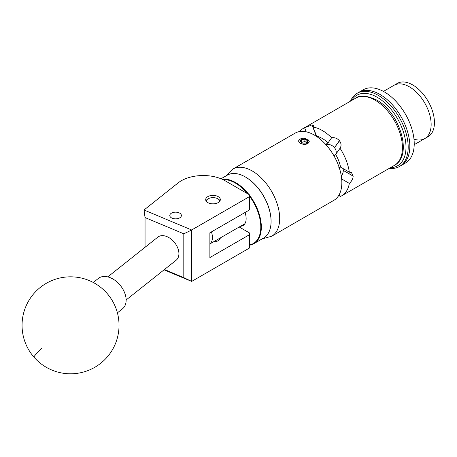 <?xml version="1.0" encoding="UTF-8"?>
<svg xmlns="http://www.w3.org/2000/svg" width="457" height="457" viewBox="0 0 457 457"><rect width="100%" height="100%" fill="white"/><g stroke="black" fill="none" stroke-linecap="round" stroke-linejoin="round"><path stroke-width="0.69" d="M171.489 213.139A5.798 3.348 0 0 0 169.793 215.51A5.798 3.348 0 0 0 173.374 218.6A5.798 3.348 0 0 0 179.692 217.875A5.798 3.348 0 0 0 181.389 215.51A5.798 3.348 0 0 0 177.813 212.414A5.798 3.348 0 0 0 171.489 213.139M207.832 196.619A7.318 4.227 0 0 0 205.684 199.606A7.318 4.227 0 0 0 210.203 203.514A7.318 4.227 0 0 0 218.183 202.6A7.318 4.227 0 0 0 220.325 199.606A7.318 4.227 0 0 0 215.807 195.705A7.318 4.227 0 0 0 207.832 196.619M220.32 237.903A7.318 4.227 180 0 1 218.183 240.696A7.318 4.227 180 0 1 213.339 241.93M144.024 248.1L144.024 209.997L178.104 182.914A31.03 17.914 0 0 1 225.152 180.778L249.653 194.922L249.653 196.504L191.666 229.98L191.666 281.421L164.057 269.836M239.211 226.992L249.653 233.024L249.653 234.607L209.877 257.571L209.877 232.802L249.653 209.837L249.653 196.504M249.653 234.607L249.653 247.94L191.666 281.421M164.451 269.521L183.805 277.639L183.805 233.807L145.052 217.555L144.024 209.997L191.666 229.98M145.052 217.555L145.052 247.277M183.805 277.639L191.626 281.392M191.626 230.054L183.805 233.807M117.409 312.851L122.516 308.789A19.394 12.813 -128.5 0 0 123.173 308.207A19.394 12.813 -128.5 0 0 120.06 285.122A19.394 12.813 -128.5 0 0 98.381 278.422L93.274 282.483M245.535 177.059A35.92 20.736 60 0 1 245.672 177.139A35.92 20.736 60 0 1 271.075 221.131A35.92 20.736 60 0 1 271.075 221.285M249.653 195.465A36.309 20.965 60 0 1 253.818 243.69L263.552 238.068A36.309 20.965 -120 0 0 271.075 221.445A36.309 20.965 -120 0 0 245.398 176.979A36.309 20.965 -120 0 0 229.106 174.306A36.309 20.965 -120 0 0 227.243 175.18L221.022 178.773M249.653 244.906A35.92 20.736 -120 0 0 251.51 244.375A35.92 20.736 -120 0 0 249.653 196.373M247.597 193.734A35.92 20.736 -120 0 0 223.005 179.647M222.119 179.241A36.309 20.965 60 0 1 248.899 194.488M253.818 243.69A36.309 20.965 60 0 1 251.956 244.564A36.309 20.965 60 0 1 249.653 245.18M245.038 212.499A15.207 8.78 60 0 1 242.993 225.575A15.207 8.78 60 0 1 242.21 225.941A15.207 8.78 60 0 1 240.445 226.278M219.8 201.183A6.826 3.942 0 0 0 217.835 198.784A6.826 3.942 0 0 0 208.181 198.784A6.826 3.942 0 0 0 206.375 200.634A6.826 3.942 0 0 0 206.21 201.183M206.016 200.857A7.215 4.164 180 0 1 207.906 198.944A7.215 4.164 180 0 1 208.044 198.864M217.966 198.864A7.215 4.164 180 0 1 218.109 198.944A7.215 4.164 180 0 1 220 200.857M107.795 276.885L157.825 237.132A14.738 9.734 51.5 0 1 166.994 236.635A14.738 9.734 51.5 0 1 177.79 248.088A14.738 9.734 51.5 0 1 176.162 260.21L126.138 299.963M390.381 167.713A40.73 23.518 -120 0 0 405.188 138.882A40.73 23.518 -120 0 0 377.231 97.295A40.73 23.518 -120 0 0 351.593 100.523M350.485 101.163A42.284 24.41 60 0 1 357.151 93.279A42.284 24.41 60 0 1 378.327 95.399A42.284 24.41 60 0 1 405.925 132.661A42.284 24.41 60 0 1 399.435 166.514A42.284 24.41 60 0 1 389.278 168.347M379.978 94.445A42.284 24.41 -120 0 0 358.796 92.331A42.284 24.41 60 0 1 407.57 131.719A42.284 24.41 60 0 1 401.08 165.565A42.284 24.41 -120 0 0 407.57 131.707A42.284 24.41 -120 0 0 379.978 94.445M357.151 93.279L363.189 89.8A42.284 24.41 60 0 1 411.957 129.188A42.284 24.41 60 0 1 405.468 163.035L399.435 166.514M383.452 91.4L394.02 85.299A30.762 17.76 60 0 1 429.5 113.959A30.762 17.76 60 0 1 424.776 138.58A30.762 17.76 60 0 1 413.979 139.139M409.838 83.494A30.762 17.76 60 0 1 432.196 110.188A30.762 17.76 60 0 1 428.072 136.683L424.776 138.58A30.762 17.76 60 0 0 428.9 112.085A30.762 17.76 60 0 0 406.547 85.396A30.762 17.76 60 0 0 394.02 85.299L397.31 83.403A30.762 17.76 60 0 1 409.838 83.494M306.556 142.487A35.914 20.736 -120 0 0 306.133 142.236A35.914 20.736 -120 0 0 304.893 141.556L301.392 142.43M300.609 140.602A3.502 2.022 -0 0 0 300.609 141.647A3.502 2.022 -0 0 0 301.511 142.555A3.502 2.022 -0 0 0 303.082 143.075A3.502 2.022 -0 0 0 306.464 142.555A3.502 2.022 -0 0 0 307.367 140.602A3.502 2.022 -0 0 0 304.893 139.174A3.502 2.022 -0 0 0 301.511 139.699A3.502 2.022 -0 0 0 300.609 140.602M306.464 142.555L307.367 140.602L304.893 139.174L301.511 139.699L300.609 141.647L301.369 142.413M303.031 138.243A5.09 2.936 -0 0 0 298.901 141.019A5.09 2.936 -0 0 0 302.671 143.966A5.09 2.936 -0 0 0 309.063 140.91C309.206 142.601 307.984 143.778 305.385 144.441L303.259 144.246C300.763 143.824 299.261 142.955 298.764 141.653C298.278 139.819 299.861 138.665 303.499 138.197L308.561 140.122L309.063 140.91M316.552 136.443L312.074 124.887L313.782 125.447L313.056 127.04L316.587 136.14A29.014 16.755 60 0 1 322.339 138.511A29.014 16.755 60 0 1 328.092 142.784L325.304 144.686M313.056 127.04A38.788 22.393 60 0 1 322.339 130.531A38.788 22.393 60 0 1 331.622 137.763C334.633 137.317 337.226 138.288 339.408 140.67L334.467 147.697L339.5 140.79A38.788 22.393 -120 0 0 339.408 140.67M339.5 140.79C341.356 143.407 341.539 145.892 340.048 148.245A38.788 22.393 60 0 1 349.331 172.169L351.427 172.569L353.17 176.014L343.293 170.438L353.17 176.139A38.788 22.393 -120 0 0 353.17 176.014M340.088 148.188L335.667 154.477A26.689 15.407 60 0 1 340.574 167.113L349.331 172.169M353.17 176.139C352.975 178.841 351.696 181.263 349.331 183.406A38.788 22.393 60 0 1 341.733 195.796A38.788 22.393 60 0 1 340.048 196.613L339.248 194.556M339.105 194.819L339.408 195.59A38.788 22.393 -120 0 0 339.5 195.585L339.163 194.716M306.527 144.069L307.715 143.572L309.263 141.27L303.499 138.197M309.246 141.521L308.446 139.962M305.35 138.414L303.968 138.225M341.842 182.617A38.788 22.393 -120 0 0 324.91 143.578A38.788 22.393 -120 0 0 295.016 133.187L232.859 169.073A38.788 22.393 60 0 1 262.752 179.464A38.788 22.393 60 0 1 279.684 218.503A38.788 22.393 60 0 1 271.652 236.258L333.804 200.372A38.788 22.393 -120 0 0 341.842 182.617M328.092 142.784L331.622 137.763M306.19 131.816L304.625 127.794L311.977 124.898L316.421 136.357M299.386 131.61A38.788 22.393 60 0 1 302.945 128.611A38.788 22.393 60 0 1 304.625 127.794M349.331 183.406L342.27 179.327A29.014 16.755 60 0 1 341.802 180.932M335.667 154.477L334.004 155.928M338.791 167.713L340.574 167.113M341.328 176.225A7.215 4.164 120 0 0 343.293 170.438M343.293 170.312A7.215 4.164 120 0 0 343.001 168.519M335.524 154.666A7.215 5.69 35.1 0 0 334.564 147.811M334.467 147.697A7.215 5.69 35.1 0 0 325.944 144.703M211.442 231.899A14.544 8.397 60 0 1 209.877 243.889M307.995 143.395L308.481 142.83M307.367 142.984L307.367 140.602M304.893 141.556L304.893 139.174M301.511 142.184L301.511 139.699M42.05 347.96A48.488 2.491 138.9 0 0 33.989 357.168A48.488 48.488 0 0 0 100.711 363.275A48.488 48.488 0 0 0 107.104 293.457A48.488 48.488 0 0 0 38.691 288.755A48.488 48.488 0 0 0 33.989 357.168M355.609 98.204C359.625 94.845 366.605 95.433 376.551 99.974C399.624 112.222 413.299 155.603 394.397 165.394A38.788 22.393 -120 0 0 400.343 134.307A38.788 22.393 -120 0 0 375.003 100.129A38.788 22.393 -120 0 0 355.609 98.204L302.945 128.611M271.075 221.131L271.075 221.445M220.223 237.96L220.223 238.423M414.213 144.68L424.776 138.58M232.859 169.073L225.838 175.991M341.733 195.796L394.397 165.394M262.147 238.88L271.652 236.258M244.878 223.724L209.877 243.929"/></g></svg>
